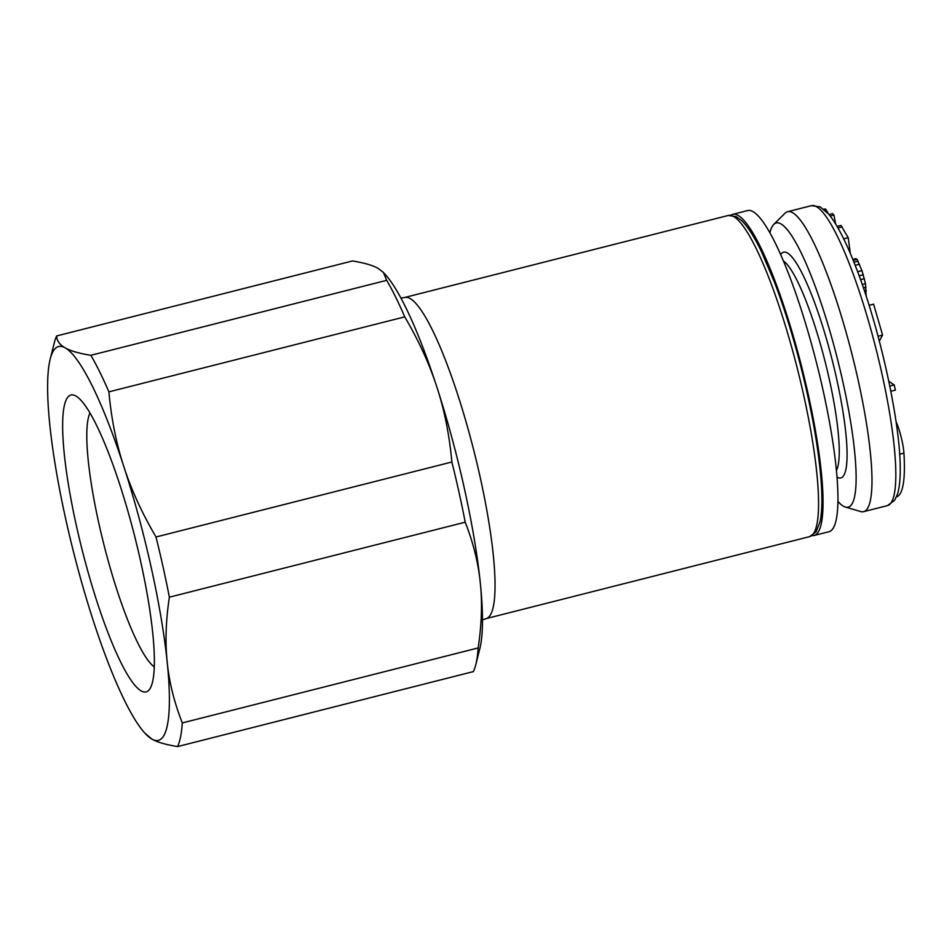 <?xml version="1.0" encoding="UTF-8"?>
<svg xmlns="http://www.w3.org/2000/svg" width="952" height="952" viewBox="0 0 952 952"><rect width="100%" height="100%" fill="white"/><g stroke="black" fill="none" stroke-linecap="round" stroke-linejoin="round"><path stroke-width="1.43" d="M730.922 215.176A165.648 29.357 75.8 0 1 732.731 214.331A165.648 29.357 75.8 0 1 738.062 215.39A165.648 29.357 75.8 0 1 805.202 381.205A165.648 29.357 75.8 0 1 814.127 535.476A165.648 29.357 75.8 0 1 812.139 535.607M732.731 214.331L747.629 210.559A165.648 29.357 75.8 0 1 752.972 211.618A165.648 29.357 75.8 0 1 820.1 377.42A165.648 29.357 75.8 0 1 829.037 531.704L814.127 535.476M896.046 421.593A22.812 4.046 75.8 0 1 903.924 453.152A148.464 26.311 75.8 0 1 904.4 466.599A148.464 26.311 75.8 0 1 896.475 496.873M845.388 507.071L860.644 511.545A154.712 27.418 -104.2 0 0 863.619 511.652A154.712 27.418 -104.2 0 0 871.984 480.082A154.712 27.418 -104.2 0 0 839.378 309.709A154.712 27.418 -104.2 0 0 787.59 211.713A154.712 27.418 -104.2 0 0 785.031 213.224L773.75 224.422A146.596 25.978 75.8 0 1 823.04 308.96A146.596 25.978 75.8 0 1 856.134 477.261A146.596 25.978 75.8 0 1 845.388 507.071A146.596 25.978 75.8 0 1 837.974 501.442M769.906 232.907A146.596 25.978 75.8 0 1 773.75 224.422M888.811 381.3L894.237 384.917L895.368 390.165L890.822 391.26M869.093 305.342L873.603 304.14L882.587 335.116L879.327 341.078M852.825 259.42L855.907 258.635L857.026 259.372L861.976 270.642L865.475 283.66L866.153 296.143M837.07 226.386L840.961 225.398L848.22 237.726L850.303 253.375M829.002 214.545L832.631 213.629L833.94 215.069L835.666 224.041M823.67 209.178L825.515 209L828.359 213.795M890.215 388.178L890.893 391.308M877.161 332.962L878.065 336.33M869.14 305.271L870.033 308.365M843.401 238.238L843.769 238.988M889.787 386.048L894.237 384.917M878.113 336.246L882.587 335.116M855.17 265.31L859.513 264.204M853.944 262.228L858.145 261.157M853.194 260.336L857.026 259.372M864.464 291.038L866.225 290.586M863.393 287.873L865.987 287.218M862.226 284.481L865.475 283.66M860.525 279.65L864.404 278.662M859.132 275.806L863.333 274.747M857.621 271.736L861.976 270.642M843.746 238.857L848.22 237.726M837.962 227.945L842.127 226.885M830.18 216.021L833.94 215.069M826.764 212.034L827.538 211.844M825.015 210.321L826.419 209.964M823.956 209.392L825.515 209M75.803 395.961A153.153 27.144 75.8 0 1 76.219 396.21A153.153 27.144 75.8 0 1 134.803 536.773A153.153 27.144 75.8 0 1 150.249 688.272A153.153 27.144 75.8 0 1 141.194 690.914A153.153 27.144 75.8 0 1 76.267 525.171A153.153 27.144 75.8 0 1 75.803 395.961M383.382 272.415L385.036 274.224A203.157 35.997 75.8 0 1 436.932 387.262A203.157 35.997 75.8 0 1 480.296 582.886A203.157 35.997 75.8 0 1 479.891 648.431L475.762 664.793A218.781 38.77 -104.2 0 0 478.154 647.943L182.296 722.937C174.192 702.278 169.17 682.048 167.219 662.247A203.157 35.997 75.8 0 1 151.868 739.073L145.037 733.302A203.157 35.997 75.8 0 1 93.153 620.276A203.157 35.997 75.8 0 1 49.79 424.64A203.157 35.997 75.8 0 1 50.194 359.094A203.157 35.997 75.8 0 1 65.129 347.813C70.424 350.883 78.992 353.382 90.833 355.31L386.69 280.328L383.382 272.415L378.206 268.452C372.922 265.382 364.354 262.883 352.514 260.955L56.644 335.949A218.781 38.77 -104.2 0 0 54.312 342.732L50.194 359.094M56.644 335.949C56.834 340.828 59.667 344.779 65.129 347.813A203.157 35.997 75.8 0 1 123.843 466.611A203.157 35.997 75.8 0 1 167.219 662.247C165.101 642.481 165.815 620.799 169.361 597.19A218.781 38.77 -104.2 0 0 156.009 536.987L451.879 462.006C449.403 434.981 444.417 410.062 436.932 387.262C429.602 364.402 418.88 340.947 404.755 316.873A218.781 38.77 -104.2 0 0 386.69 280.328M451.879 462.006A218.781 38.77 -104.2 0 1 465.219 522.196C473.322 542.854 478.344 563.084 480.296 582.886C482.414 602.652 481.7 624.333 478.154 647.943M182.296 722.937A218.781 38.77 -104.2 0 1 177.572 746.582L473.43 671.588A218.781 38.77 -104.2 0 0 475.762 664.793M465.219 522.196L169.361 597.19M404.755 316.873L108.897 391.867A218.781 38.77 -104.2 0 0 90.833 355.31M177.572 746.582C165.731 744.642 157.163 742.143 151.868 739.073A203.157 35.997 75.8 0 1 145.037 733.302M108.897 391.867C111.36 418.892 116.346 443.81 123.843 466.611C131.174 489.459 141.896 512.926 156.009 536.987M154.319 666.936A133.863 23.729 75.8 0 1 103.899 544.603A133.863 23.729 75.8 0 1 89.964 413.037M836.451 470.431A110.17 19.528 -104.2 0 0 839.247 450.903A110.17 19.528 -104.2 0 0 819.065 339.543A110.17 19.528 -104.2 0 0 783.341 260.896M837.058 477.202A116.43 20.635 -104.2 0 0 847.09 454.175A116.43 20.635 -104.2 0 0 819.72 317.23A116.43 20.635 -104.2 0 0 780.64 254.66M899.652 454.235L903.924 453.152M895.832 474.036A154.712 27.418 -104.2 0 0 863.238 303.664A154.712 27.418 -104.2 0 0 811.449 205.668L820.267 206.917L828.549 213.998C836.522 223.47 845.233 240.166 854.682 264.085C878.839 324.311 900.64 422.188 900.211 469.229C900.271 479.677 899.39 487.924 897.546 493.957L894.63 500.3L887.466 505.607A154.712 27.418 -104.2 0 0 895.832 474.036M809.652 536.619L816.078 531.894L820.053 521.732C821.766 513.735 822.29 502.787 821.612 488.852C819.946 457.793 813.817 420.248 803.226 376.242C794.718 341.506 785.091 310.043 774.345 281.84L761.41 251.53C754.305 236.786 747.725 226.481 741.644 220.59L736.324 216.651L728.256 215.473A165.648 29.357 75.8 0 1 733.159 216.294A165.648 29.357 75.8 0 1 733.587 216.532A165.648 29.357 75.8 0 1 800.727 382.335A165.648 29.357 75.8 0 1 809.652 536.619L486.139 618.61A165.648 29.357 -104.2 0 0 477.38 465.064A165.648 29.357 -104.2 0 0 410.383 298.714A165.648 29.357 -104.2 0 0 410.074 298.523A165.648 29.357 -104.2 0 0 404.731 297.464L400.887 298.035M787.59 211.713L811.449 205.668M863.619 511.652L887.466 505.607M404.731 297.464L728.256 215.473M486.139 618.61L482.485 619.954"/></g></svg>
